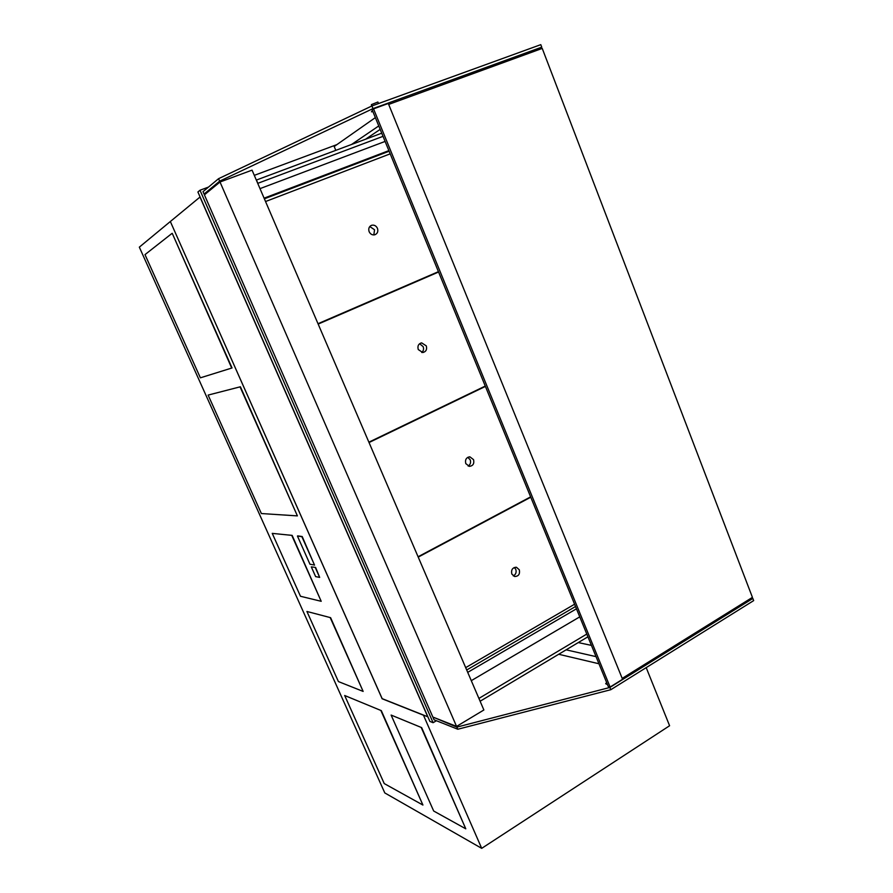 <?xml version="1.0" encoding="UTF-8"?>
<svg xmlns="http://www.w3.org/2000/svg" width="893" height="893" viewBox="0 0 893 893"><rect width="100%" height="100%" fill="white"/><g stroke="black" fill="none" stroke-linecap="round" stroke-linejoin="round"><path stroke-width="1.34" d="M456.569 726.411L483.872 709.98L252.06 170.139L220.013 182.005L204.408 194.841L432.848 717.046L456.569 726.411L220.013 182.005M389.125 151.23L264.384 198.815M466.704 669.996L575.527 606.526M208.482 187.095L199.987 190.242L433.094 722.705L436.42 720.729M433.094 722.705L429.901 721.41L197.911 191.995L199.987 190.242M375.361 117.608L334.194 146.497L335.801 150.359M388.868 150.616L264.105 198.168M467.72 672.362L576.465 608.803M519.313 569.823L516.489 567.312C512.571 567.446 511.008 569.678 511.801 574.009L514.58 576.498C518.532 576.398 520.106 574.177 519.313 569.823M513.263 575.885C515.808 574.523 516.645 572.357 515.797 569.388L514.301 567.479M465.688 667.64L574.59 604.226M530.766 497.211L418.225 557.109M473.547 459.649L469.941 456.87C466.291 457.361 464.907 459.605 465.778 463.59L469.338 466.369C473.022 465.912 474.429 463.668 473.547 459.649M468.155 466.068C470.377 464.606 471.069 462.518 470.209 459.795L467.798 457.316M418.08 556.763L530.632 496.865M485.412 386.412L369.032 442.537M426.285 345.881L421.675 342.89C418.46 343.772 417.321 345.993 418.259 349.554L422.802 352.545C426.061 351.697 427.222 349.476 426.285 345.881M421.742 352.489C423.494 350.971 423.963 349.018 423.148 346.651L419.621 343.716M368.876 442.18L485.267 386.066M438.575 272.019L318.165 324.081M438.508 271.84L318.087 323.891M591.445 645.393L578.251 642.58M596.044 656.634L566.129 649.836M598.957 663.767L558.705 654.268M380.184 129.385L365.561 139.23M378.766 125.924L351.574 144.465M260.008 188.635L385.106 141.418M381.735 133.18L256.436 180.04L257.843 183.322L383.03 136.339M586.801 634.063L478.983 698.371L480.077 701.15M480.2 701.195L587.918 636.798M579.758 616.862L471.281 680.667M336.873 144.621L254.304 175.352M206.45 193.156L204.05 194.049L219.656 181.167L372.995 108.611L541.75 47.162L536.447 50.533M219.656 181.167L218.573 178.678L203.012 191.66L204.05 194.049M218.573 178.678L371.912 105.954L372.995 108.611M371.912 105.954L540.79 44.65L541.75 47.162M433.719 717.392L456.881 727.114L609.874 687.454L752.844 598.455L751.058 598.232M456.881 727.114L457.808 729.246L434.043 719.78L433.15 717.726M457.808 729.246L610.801 689.709L609.874 687.454M610.801 689.709L753.67 600.609L752.844 598.455M622.198 678.39L752.431 597.372L542.23 48.423L388.678 104.414M373.542 108.857L372.18 109.839L608.289 686.561L610.12 687.041L373.542 108.857L388.299 103.476L622.566 679.294L610.12 687.041M371.466 111.815L372.437 110.475M607.497 684.618L605.845 683.826M372.85 111.48L371.466 111.826L372.627 110.922M607.34 684.239L605.688 683.647L606.637 682.531M371.611 106.1L371.41 104.604L377.884 102.025L378.509 103.555M613.569 687.978L615.701 686.65M382.148 698.639L170.351 221.553M423.394 715.036L481.707 848.35L384.794 792.928L139.33 247.149L170.25 221.587M481.707 848.35L669.594 725.741L646.197 667.629M423.249 715.126L382.025 698.717M199.976 197.018L427.736 716.766L382.081 698.616L170.34 221.52L200.099 196.973M171.903 233.486L145.001 254.617L200.378 377.828L232.046 367.949L172.249 233.352L231.722 368.095M292.145 535.387L272.242 533.378L300.483 596.267L321.201 601.302L292.145 535.387L272.242 533.378M321.201 601.302L291.844 535.543M330.611 617.677L306.924 611.471L338.414 681.571L363.138 691.416L330.611 617.677L306.924 611.471M363.138 691.416L330.31 617.844M421.663 727.628L391.123 715.07L433.674 811.011L465.789 828.827L421.663 727.628L391.123 715.07M465.789 828.827L421.351 727.806M315.597 567.412L311.3 566.876L315.631 576.61L319.661 577.391L315.597 567.412L311.3 566.876M319.661 577.391L315.296 567.568M309.971 564.253L314.503 565.023L301.89 536.693L297.436 536.046L309.971 564.253M314.537 565.157L302.202 536.537L297.749 535.889M240.407 386.769L208.125 395.086L261.37 513.542L297.391 515.886L240.407 386.769L208.125 395.086M297.391 515.886L240.083 386.915M377.449 228.329C376.143 225.762 374.223 224.746 371.678 225.27C369.043 226.476 368.206 228.619 369.144 231.711C370.439 234.245 372.336 235.272 374.848 234.781C377.527 233.598 378.386 231.443 377.449 228.329M373.843 234.948L374.535 229.758L369.791 226.543M318.008 323.701L438.43 271.662M390.196 153.842L265.545 201.528M381.311 710.638L344.676 695.502L384.236 783.574L422.925 805.051L381.311 710.638L344.676 695.502M422.925 805.051L381.021 710.817M515.719 567.222L516.489 567.312M468.948 456.915L469.941 456.87M420.525 343.18L421.675 342.89M370.539 225.84L371.678 225.27"/></g></svg>
